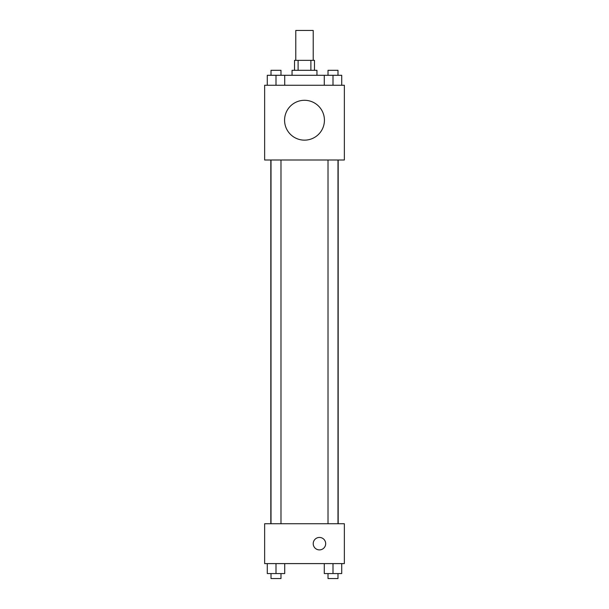 <?xml version="1.0" encoding="UTF-8"?>
<svg xmlns="http://www.w3.org/2000/svg" width="609" height="609" viewBox="0 0 609 609"><rect width="100%" height="100%" fill="white"/><g stroke="black" fill="none" stroke-linecap="round" stroke-linejoin="round"><path stroke-width="0.91" d="M313.216 60.344L313.216 30.45L295.784 30.45L295.784 60.344M298.106 70.309L298.106 60.344L294.535 60.344L294.535 70.309M298.106 60.344L314.465 60.344L314.465 70.309M310.894 70.309L310.894 60.344M292.046 75.295L292.046 70.309L316.954 70.309L316.954 75.295M324.285 85.26L324.285 75.295L267.282 75.295L267.282 85.26M264.641 85.26L344.359 85.26L344.359 160L264.641 160L264.641 85.26M304.5 140.146A19.93 19.93 0 0 1 287.242 110.252A19.93 19.93 0 0 1 321.758 110.252A19.93 19.93 0 0 1 304.5 140.146M264.641 523.74L344.359 523.74L344.359 563.599L264.641 563.599L264.641 523.74M319.451 549.897A6.227 6.227 0 0 1 314.054 540.556A6.227 6.227 0 0 1 324.841 540.556A6.227 6.227 0 0 1 319.451 549.897M324.285 563.599L324.285 573.564L341.718 573.564L341.718 563.599L341.718 573.564M333.001 573.564L333.001 563.599M337.987 573.564L337.987 578.55L328.015 578.55L328.015 573.564M267.282 563.599L267.282 573.564L284.715 573.564L284.715 563.599L284.715 573.564M275.999 573.564L275.999 563.599M280.985 573.564L280.985 578.55L271.013 578.55L271.013 573.564M324.285 75.295L341.718 75.295L341.718 85.26L341.718 75.295M333.001 85.26L333.001 75.295M337.987 75.295L337.987 70.309L328.015 70.309L328.015 75.295M275.999 85.26L275.999 75.295M284.715 85.26L284.715 75.295L284.715 85.26M280.985 75.295L280.985 70.309L271.013 70.309L271.013 75.295M338.185 523.74L338.185 160M270.815 523.74L270.815 160M328.015 160L328.015 523.74M337.987 160L337.987 523.74M280.985 523.74L280.985 160M271.013 523.74L271.013 160"/></g></svg>
